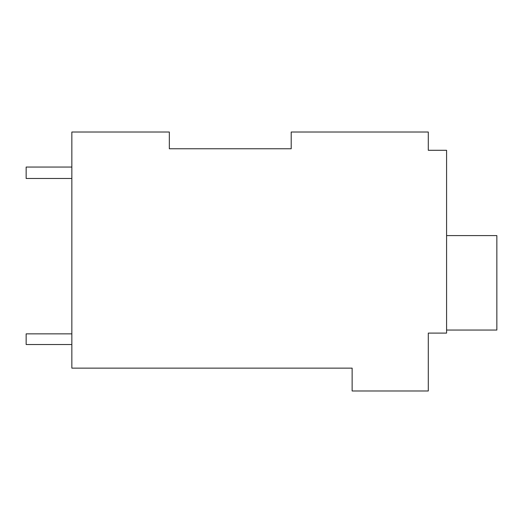 <?xml version="1.0" encoding="UTF-8"?>
<svg xmlns="http://www.w3.org/2000/svg" width="523" height="523" viewBox="0 0 523 523"><rect width="100%" height="100%" fill="white"/><g stroke="black" fill="none" stroke-linecap="round" stroke-linejoin="round"><path stroke-width="0.78" d="M291.2 148.774L291.2 132.018L428.298 132.018L428.298 150.297L446.583 150.297L446.583 333.099L428.298 333.099L428.298 390.982L352.136 390.982L352.136 368.133L71.847 368.133L71.847 132.018L169.341 132.018L169.341 148.774L291.2 148.774L169.341 148.774M428.298 147.251L428.298 150.297M71.847 167.053L26.15 167.053L26.15 178.48L71.847 178.48M71.847 344.52L26.15 344.52L26.15 333.857L71.847 333.857M446.583 235.605L496.85 235.605L496.85 330.052L446.583 330.052"/></g></svg>
